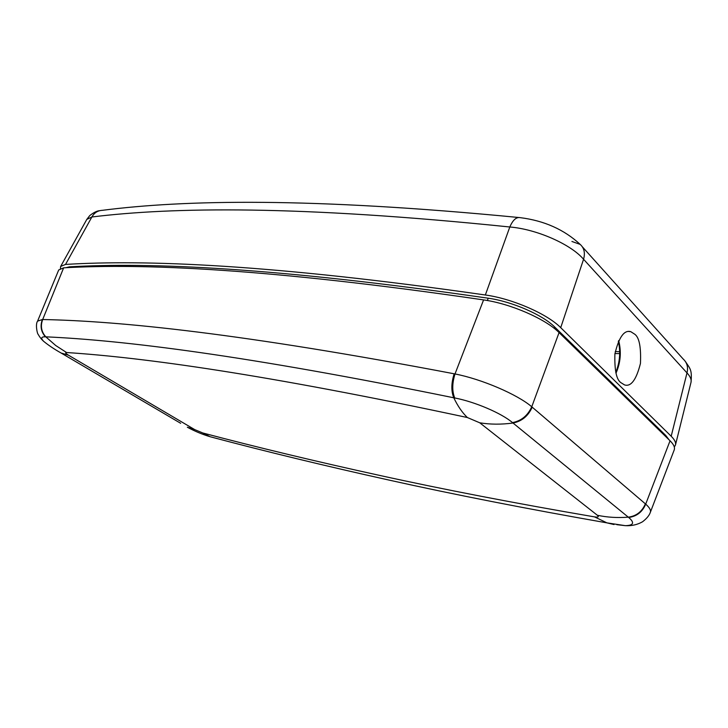 <?xml version="1.0" encoding="UTF-8"?>
<svg xmlns="http://www.w3.org/2000/svg" width="728" height="728" viewBox="0 0 728 728"><rect width="100%" height="100%" fill="white"/><g stroke="black" fill="none" stroke-linecap="round" stroke-linejoin="round"><path stroke-width="1.09" d="M618.663 340.595C621.521 351.77 620.629 362.644 615.979 373.218M620.939 382.682C616.452 379.743 614.432 370.152 614.896 353.908C618.909 337.146 624.205 329.729 630.785 331.677L634.852 334.289C639.284 337.583 641.15 347.292 640.449 363.436C636.308 379.816 631.003 386.978 624.533 384.912L620.939 382.682M669.141 439.894L665.765 435.462L554.69 327.018C542.724 314.869 511.729 301.401 488.188 298.207C273.673 267.14 148.812 262.244 69.451 266.83L66.02 267.686M518.582 217.49C309.828 197.243 184.284 199.8 102.302 210.328C97.761 210.565 94.285 212.776 91.874 216.989L65.529 264.428L60.661 266.439L60.424 268.477M65.529 264.428C144.845 259.568 269.797 264.127 485.349 294.995L509.809 226.99C298.007 205.178 172.509 207.071 91.874 216.989L86.796 219.41L60.661 266.439M674.31 447.01L675.457 445.063L690.972 382.5C691.7 379.743 690.371 376.54 686.995 372.909L583.565 259.268C570.788 244.18 536.436 229.138 509.809 226.99C512.84 220.002 516.307 216.889 520.211 217.654C544.171 220.648 564.155 229.557 580.17 244.39C584.184 247.975 585.312 252.934 583.565 259.268L560.715 327.655C547.21 313.868 512.112 298.598 485.349 294.995M560.715 327.655L671.189 436.236L686.995 372.909C688.342 367.221 687.077 362.608 683.21 359.05L582.364 246.828M675.457 445.063C676.103 442.66 674.683 439.721 671.189 436.236M571.926 241.478L580.17 244.39M483.583 299.909C267.758 268.368 142.861 263.336 63.645 267.822L42.679 319.528C119.82 321.021 241.851 333.406 454.163 373.792L455 373.955L483.583 299.909C510.273 303.585 545.463 318.828 559.068 332.587L531.759 406.779L645.7 504.122C649.54 507.543 651.087 510.264 650.35 512.312L650.35 512.312C649.321 515.406 646.719 518.564 642.542 521.776C637.4 524.715 631.686 526.007 625.379 525.671L625.379 525.671C633.679 525.416 634.78 522.686 628.692 517.481L512.485 422.595C501.51 413.176 474.783 401.783 454.736 397.97L453.79 397.788C243.98 354.973 122.641 340.249 45.8 336.837L45.455 336.818C41.241 336.682 40.613 338.156 43.562 341.25L43.562 341.25C48.43 345.263 54.309 349.203 61.179 353.062L180.671 423.296M454.736 397.97C452.033 391.336 452.115 383.328 455 373.955C481.545 379.079 517.362 394.403 531.759 406.779C527.718 415.624 521.293 420.893 512.485 422.595M43.562 341.25C41.478 339.357 39.685 337.073 38.175 334.398C37.128 333.579 35.281 324.069 37.583 321.13L42.379 319.528C39.967 326.026 40.995 331.786 45.455 336.818M37.583 321.13L58.704 269.979L63.645 267.822M628.692 517.481C636.754 516.38 642.424 511.93 645.7 504.122L670.051 440.786C673.728 444.417 675.12 447.456 674.228 449.895L650.359 512.294M670.051 440.786L559.068 332.587M616.798 524.67L625.379 525.671L606.925 522.868L613.995 524.542M215.57 438.165L217.044 438.584M619.701 353.599L614.942 353.562M615.26 351.569L619.701 351.679M69.16 267.513L69.451 266.83M487.387 300.528L488.188 298.207M554.172 328.337L554.69 327.018M665.456 436.3L665.765 435.462M594.548 516.889L606.925 522.868C525.698 508.617 453.144 494.367 389.243 480.134C325.088 465.902 265.356 451.424 210.046 436.709L202.748 432.96C257.475 447.42 316.525 461.588 379.907 475.475C442.952 489.353 514.505 503.157 594.548 516.889C598.225 517.417 599.171 516.88 597.37 515.269C607.216 517.362 617.526 517.999 628.3 517.162C636.372 516.07 642.06 511.629 645.363 503.84M597.37 515.269L479.761 422.804C490.226 424.524 501.31 424.597 513.003 423.023C521.803 421.312 528.21 416.034 532.204 407.17M479.761 422.804L467.358 417.526C462.244 412.621 457.73 406.042 453.79 397.788C451.105 391.154 451.224 383.156 454.163 373.792M467.358 417.526C263.927 374.037 143.507 357.539 66.557 352.525L55.728 345.518L45.8 336.837C41.323 331.804 40.286 326.035 42.679 319.528M66.557 352.525C64.983 352.552 65.584 353.417 68.359 355.127L61.179 353.062M68.359 355.127L194.731 429.611L187.333 427.218C194.786 431.258 202.357 434.416 210.046 436.709M194.731 429.611L202.748 432.96M615.761 372.39C619.901 362.189 620.756 351.833 618.327 341.323M630.785 331.677L628.61 331.458M86.796 219.41L89.79 215.543C93.748 212.458 97.07 210.829 99.745 210.674M685.348 361.434C690.28 368.969 692.101 369.596 691.036 382.227"/></g></svg>
